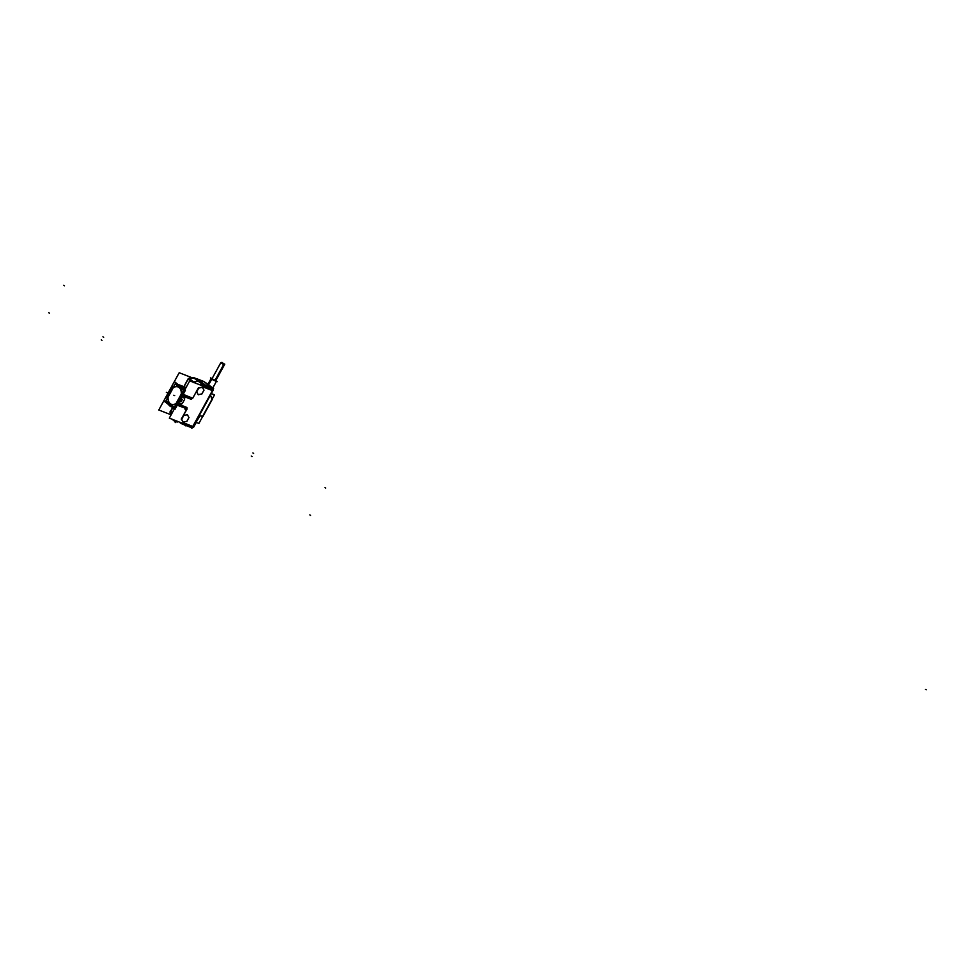<?xml version="1.0" encoding="UTF-8"?>
<svg xmlns="http://www.w3.org/2000/svg" width="975" height="975" viewBox="0 0 975 975"><rect width="100%" height="100%" fill="white"/><g stroke="black" fill="none" stroke-linecap="round" stroke-linejoin="round"><path stroke-width="1.46" d="M192.843 398.019L198.291 388.074L202.946 386.977L206.176 388.172L202.946 386.977L198.291 388.074L192.843 398.019M191.575 397.629L192.416 397.958L191.575 397.629L190.6 398.775L191.563 397.617M190.491 398.726L190.661 397.264L189.686 398.409L190.868 397.349L190.491 398.726M189.577 398.373L189.747 396.91L188.772 398.056L189.735 396.898L189.577 398.373M188.663 398.007L188.833 396.545L188.663 398.007M188.809 396.545L187.858 397.69L188.809 396.545M187.736 397.654L187.919 396.191L187.736 397.654M187.895 396.179L186.944 397.337L187.895 396.179M186.822 397.288L187.005 395.838L186.822 397.288M186.981 395.826L186.03 396.983L186.981 395.826M185.908 396.935L186.079 395.472L185.908 396.935M186.067 395.472L185.104 396.618L186.067 395.472M185.152 395.107L184.19 396.264L185.152 395.107M184.08 396.216L184.251 394.753L184.08 396.216M184.238 394.753L183.276 395.899L184.238 394.753M181.947 396.082L183.519 394.619L181.947 396.082M184.299 398.141L181.911 396.679L184.299 398.141A1.316 0.963 127.8 0 1 184.482 399.579A1.316 0.963 127.8 0 0 184.36 398.178L181.642 396.52M182.8 402.638L184.482 399.579L182.8 402.638A1.316 0.963 -52.2 0 1 181.362 403.467A1.316 0.963 127.8 0 0 182.8 402.638A1.316 0.963 127.8 0 1 181.374 403.467L178.522 402.87L181.374 403.467M178.73 404.259L177.767 405.405L177.816 404.308L177.682 405.381L178.73 404.259L178.108 403.589M178.839 404.308L178.449 405.673L178.839 404.308M179.644 404.613L178.681 405.771L179.644 404.613L178.961 404.369M180.558 404.978L179.595 406.124L179.753 404.662L179.376 406.039L180.558 404.978L180.058 404.345M181.472 405.332L180.509 406.49L180.668 405.015L180.29 406.392L181.472 405.332L180.972 404.698M181.582 405.381L181.435 406.843L182.386 405.685L181.435 406.843L181.582 405.381M183.714 406.928L183.227 406.246L182.13 407.123L182.508 405.734L182.118 407.111L183.3 406.051L183.263 407.562L184.214 406.404L183.056 407.477L183.422 406.063L183.178 406.916M184.336 406.453L184.178 407.916L185.14 406.77L184.178 407.916L184.336 406.453M185.25 406.807L184.86 408.184L185.25 406.807M184.884 408.196L186.054 407.123L184.884 408.196M186.164 407.172L185.774 408.549L186.517 408.83L185.798 408.549L186.164 407.172M185.835 409.013L187.127 408.891L181.362 418.994L183.397 422.711L181.362 418.994L187.163 408.915L185.079 409.39M183.251 422.138L186.871 421.298L188.918 417.556L187.346 414.692L183.763 415.508L187.334 414.668L188.918 417.556L186.871 421.298L183.251 422.138M181.679 419.299L183.239 422.151L181.679 419.299M187.444 414.68L183.666 415.557L181.667 419.238L183.3 422.236M198.766 388.074L202.349 387.246L203.933 390.134L201.886 393.876L198.266 394.717L201.886 393.876L203.933 390.134L202.361 387.27L198.766 388.074L196.658 391.938M198.254 394.729L196.694 391.877L198.254 394.729L201.983 393.888M198.693 388.135L196.682 391.816L198.693 388.135M202.91 384.528A1.962 1.304 111.4 0 1 203.251 386.161A1.962 1.304 111.4 0 0 202.91 384.528M206.456 387.416A1.962 1.304 -68.6 0 0 206.176 385.759A1.962 1.304 -68.6 0 1 206.456 387.416M201.935 382.456L196.267 378.629M204.189 384.26L206.03 385.71L202.41 384.223L206.03 385.71L204.189 384.26M202.824 384.455L198.4 381.042L201.849 382.395L198.132 381.03L193.745 382.054L189.564 378.836L194.086 377.971L198.132 381.03L193.745 382.054L189.564 378.836L194.086 377.971L202.142 384.211L206.03 385.71M194.732 382.822L193.257 382.456L194.732 382.822L193.684 381.981M167.078 398.592A10.664 7.057 -68.6 0 1 167.481 395.131L167.481 395.131A10.664 7.057 -68.6 0 0 167.091 398.019A10.664 7.057 -68.6 0 0 167.078 398.592A10.652 7.044 111.4 0 1 167.091 398.019A10.652 7.044 111.4 0 1 167.603 394.656M171.417 387.928L171.368 388.562L171.417 387.928A10.664 7.057 -68.6 0 1 173.916 386.088A10.664 7.057 -68.6 0 0 171.429 387.928M180.85 423.113L179.217 422.017L180.789 423.199M170.43 413.095L170.125 412.535A1.962 1.268 151.3 0 1 170.491 411.072L170.637 410.853M184.604 424.856A1.962 1.304 111.4 0 0 185.128 425.027A1.962 1.304 111.4 0 1 184.811 424.966L181.618 423.723A1.962 1.304 111.4 0 0 182.812 423.418A1.962 1.304 111.4 0 1 181.618 423.723L181.521 423.674A1.962 1.304 -68.6 0 0 182.752 423.394M190.783 427.342A1.962 1.304 111.4 0 0 192.258 427.123A1.962 1.304 111.4 0 1 190.954 427.452L184.775 425.027A1.962 1.304 -68.6 0 0 186.03 424.686A1.962 1.304 -68.6 0 1 184.567 424.905L184.567 424.905A1.962 1.304 -68.6 0 0 184.714 425.003M201.764 382.322L197.645 379.129L201.764 382.322M197.352 378.958L203.824 381.493L212.574 388.269L206.103 385.734L197.352 378.958A1.962 1.304 -68.6 0 0 197.084 378.946A1.962 1.304 -68.6 0 1 197.413 379.007M194.062 377.764A1.962 1.304 -68.6 0 1 194.135 377.788A1.962 1.304 -68.6 0 1 194.22 377.825A1.962 1.304 111.4 0 1 194.281 377.849A1.962 1.304 111.4 0 0 194.196 377.825L197.389 379.068A1.962 1.304 111.4 0 1 197.474 379.104M198.144 380.945L193.598 377.898L199.461 380.591L194.354 377.983L202.495 384.284M194.293 377.959L198.303 380.969M188.906 378.702L193.038 377.739A1.962 0.987 76.8 0 1 193.501 377.837A1.962 0.987 -104.1 0 0 193.001 377.739L192.77 377.593M211.014 378.653L211.551 379.275L208.406 385.04L211.904 378.995M208.309 384.954L211.453 379.214L216.084 381.201M216.316 381.505L212.123 379.104M211.953 378.727L215.743 380.798M203.239 415.399L211.977 399.311L210.442 395.192L212.099 398.263M169.857 405.99L168.577 404.564L169.857 405.99M167.7 402.127A10.664 7.057 -68.6 0 0 172.538 405.868A10.652 7.044 111.4 0 1 167.712 402.127A10.664 7.057 -68.6 0 0 172.538 405.868M175.439 405.149A10.664 7.057 -68.6 0 0 176.95 404.198A10.664 7.057 -68.6 0 1 175.439 405.149M182.228 394.558A10.664 7.057 -68.6 0 0 182.349 392.523A10.664 7.057 -68.6 0 1 182.228 394.558M181.728 389.11A10.664 7.057 -68.6 0 0 176.865 385.344A10.664 7.057 -68.6 0 1 181.728 389.11A10.652 7.044 111.4 0 0 176.889 385.357M171.113 388.355L168.846 392.535M179.778 400.835L181.24 401.408L182.362 399.372L181.24 401.408L179.778 400.835L180.875 398.799L179.766 400.835M179.753 400.883L180.923 398.763L182.362 399.372L180.509 398.653M182.386 387.831L178.693 384.967L182.386 387.831M179.327 384.954L183.446 388.659L179.327 384.954M180.192 385.222L183.751 388.891L179.948 385.137A11.651 7.703 111.4 0 1 183.178 388.44M180.984 385.539L184.567 389.525L180.923 385.527M184.848 389.732L180.863 385.503A11.651 7.703 111.4 0 1 184.299 389.317M182.033 385.942L185.287 388.964L181.777 385.856A11.651 7.703 111.4 0 1 185.092 389.33M185.189 389.159L181.569 385.771A11.651 7.703 111.4 0 1 181.777 385.856M182.812 386.258L185.53 388.513L182.752 386.234M185.603 388.379L182.947 386.295M187.675 379.677L183.848 386.648L185.847 387.94L183.605 386.575A11.651 7.703 111.4 0 0 183.458 386.514L183.397 386.49M181.265 394.071L176.17 403.382L181.265 394.071M176.097 403.467A9.287 6.143 111.4 0 1 171.308 404.247A9.287 6.143 111.4 0 1 168.078 397.178L173.233 387.758A9.287 6.143 111.4 0 1 178.059 386.941A9.287 6.143 111.4 0 1 181.313 393.937A9.287 6.143 111.4 0 0 173.233 387.758L168.078 397.178A9.287 6.143 111.4 0 0 176.097 403.467M220.716 362.846L224.396 364.857M192.831 427.342L169.321 418.141L189.723 380.859L213.245 390.061L192.831 427.342M203.19 386.137A1.962 1.304 -68.6 0 0 202.849 384.503M201.764 382.273L207.236 386.514L206.261 388.282M201.837 382.346L198.242 380.945L202.605 384.406L206.188 385.808M200.168 384.954L202.52 384.394L198.132 380.945L193.574 382.005L194.488 382.724M193.586 382.017L189.491 378.775M192.55 398.47L191.185 397.946M192.404 377.886L179.205 372.718L158.791 410L171.137 414.826M171.271 414.57L170.54 413.217L171.563 414.034M179.095 421.968L181.106 423.491L180.607 422.553M177.206 422.065L175.793 421.566M176.987 421.724L172.941 419.555L177.243 422.004M176.195 420.834L175.719 421.688L173.014 419.591M172.441 407.562L170.235 412.717M170.406 412.852L171.673 413.839M170.686 412.742L171.795 413.619L170.674 412.754M170.869 410.828L170.881 413.546M171.295 414.521L170.381 412.815A1.962 1.268 151.3 0 1 170.125 412.535M172.551 407.648L170.637 411.145L172.538 407.635L170.698 412.778L172.538 407.635M186.968 408.635L186.115 408.306M181.265 419.201L186.847 409M180.509 422.528L180.863 423.15M180.972 423.235A1.962 1.268 -28.7 0 0 182.483 423.296M182.362 423.247A1.962 1.268 151.3 0 1 180.936 423.162A1.962 1.268 -28.7 0 0 182.362 423.247A1.962 1.268 151.3 0 1 180.936 423.162A1.962 1.243 -28.2 0 0 182.337 423.235M179.071 421.956L181.484 423.662A1.962 1.304 -68.6 0 0 181.557 423.698L180.899 423.321M186.676 424.064L192.77 426.453L212.404 390.609L206.298 388.221L212.404 390.609L192.77 426.453L186.676 424.064L185.701 425.831L184.336 424.783M212.916 389.805L192.368 427.16A1.962 1.304 111.4 0 1 191.137 427.513A1.962 1.304 111.4 0 1 191.076 427.489M185.908 424.637A1.962 1.304 111.4 0 1 184.653 424.978A1.962 1.304 111.4 0 1 184.409 424.832M210.259 386.063L213.61 388.659L212.964 389.854M192.502 427.221L191.904 428.305L190.698 427.367M197.584 379.153L194.001 377.739L198.413 381.079L202.008 382.48M193.988 377.91L198.473 381.103M194.439 377.959L193.611 377.922M189.357 378.8L193.745 382.139L198.303 381.067L193.915 377.739L189.357 378.8M192.623 381.993L188.967 379.19M183.885 386.661L188.407 378.398L193.464 382.334M187.785 379.823L184.007 386.709M189.869 378.873L187.773 379.957M187.724 379.592A1.962 0.987 -103.2 0 1 188.285 378.848A1.962 0.987 -103.2 0 1 188.882 379.031L193.72 377.898M193.598 377.812A1.962 0.987 -103.2 0 0 193.123 377.715L188.285 378.848M198.035 380.969L202.203 384.272M204.019 381.639L197.803 379.214M207.029 383.565L203.458 381.347M211.343 393.547L212.513 394.058M208.516 385.113L211.77 379.153L211.136 378.446L207.785 384.552L210.99 378.702M211.453 379.202L216.426 381.347L212.769 388.013L216.279 381.603M216.145 380.945L211.953 378.97M211.648 379.372L211.063 378.617M215.865 380.591L217.218 381.639L213.403 380.153L210.49 377.886L212.075 378.507M212.27 379.117L215.889 380.408M212.416 379.226L212.209 378.398M194.598 424.137A7.215 4.765 -68.6 0 0 196.584 421.395M195.658 422.187L198.876 423.442L214.524 394.851L211.319 393.595M199.083 416.873L196.267 421.895L199.4 416.849M199.522 415.837L202.751 416.264L199.509 415.862M212.148 398.958L202.471 416.617M203.3 415.789L212.062 399.36M196.036 422.821L193.513 427.428L193.013 427.026M194.683 423.967A7.203 4.765 -68.6 0 0 195.999 422.321M196.28 422.455L194.829 425.027M212.672 389.842A1.962 1.304 -68.6 0 0 212.392 388.196M206.334 387.367A1.962 1.304 -68.6 0 0 205.896 385.576M206.152 385.673L212.367 388.111L212.623 390.646L212.331 388.099L209.686 386.076A4.656 0.67 -151.3 0 1 206.456 383.577L203.873 381.566L197.767 379.178L203.994 381.615M212.806 389.903A1.962 1.304 -68.6 0 0 212.526 388.245M186.286 407.233L186.993 407.513M185.372 406.88L186.079 407.148M184.458 406.514L185.165 406.794M182.63 405.795L183.324 406.075M181.777 405.027L182.41 405.71M169.284 405.478L171.137 406.721A11.651 7.703 111.4 0 1 168.504 404.515M170.064 405.722L169.175 405.039M176.962 404.162A10.652 7.044 111.4 0 1 175.451 405.125M174.513 381.737L185.457 390.207L174.903 409.476L163.971 401.005M184.287 398.129A1.316 0.963 -52.2 0 1 184.47 399.616M182.776 402.712L184.519 399.531M178.206 402.809L181.447 403.479M181.289 401.432L179.388 400.688M181.252 401.468L179.705 400.859L180.875 398.738L182.41 399.348L181.228 401.468L182.41 399.348M171.429 388.452L167.871 394.96M171.429 388.611L169.967 390.487M170.296 390.67L169.138 392.803M178.413 384.759A11.602 7.666 111.4 0 1 182.666 388.05M183.081 396.898L181.959 396.593M171.1 388.269A10.652 7.044 111.4 0 1 173.916 386.1M182.325 392.572A10.652 7.044 111.4 0 1 182.191 394.619M178.34 384.698L182.508 387.928M179.437 384.967L183.483 388.684M183.166 396.374L183.97 396.52M180.765 385.466A11.651 7.703 111.4 0 1 183.861 388.964M179.181 384.906A11.651 7.703 111.4 0 1 179.948 385.137M180.643 385.418L184.604 389.549M184.08 396.727L184.884 396.874M181.691 385.832A11.651 7.703 111.4 0 1 184.897 389.671M182.605 386.185A11.651 7.703 111.4 0 1 185.323 388.891M185.798 397.398L186.712 397.593M182.483 386.124L185.543 388.501M183.519 386.551A11.651 7.703 111.4 0 1 185.652 388.306M182.532 386.161A11.651 7.703 111.4 0 1 182.691 386.21A11.651 7.703 111.4 0 1 185.469 388.635M186.932 397.678L187.627 397.946M184.433 386.904A11.651 7.703 111.4 0 1 185.872 387.892M183.605 386.575A11.651 7.703 111.4 0 1 185.75 388.123M187.846 398.032L188.553 398.312M185.348 387.258A11.651 7.703 111.4 0 1 186.018 387.636M184.519 386.929A11.651 7.703 111.4 0 1 185.945 387.77M188.76 398.397L189.467 398.665M185.226 387.209L186.006 387.514M185.445 387.294A11.651 7.703 111.4 0 1 186.054 387.575L185.323 387.246M189.674 398.751L190.381 399.019M190.588 399.104L191.295 399.384M185.018 396.959L185.823 397.093M181.118 385.576L184.86 389.744M176.487 403.284A9.384 6.203 111.4 0 1 171.308 404.357A9.384 6.203 111.4 0 1 168.041 396.752M173.245 387.538L167.907 397.276M176.134 403.65L181.46 393.912M172.892 387.904A9.384 6.203 111.4 0 1 178.157 386.868A9.384 6.203 111.4 0 1 181.326 394.436M181.374 393.815L176.012 403.601M168.078 396.837A9.287 6.143 -68.6 0 0 171.283 404.235A9.287 6.143 -68.6 0 0 176.365 403.248M167.944 397.361L173.306 387.562M181.24 394.339A9.287 6.143 -68.6 0 0 178.047 386.941A9.287 6.143 -68.6 0 0 172.965 387.916M165.908 400.737L174.293 407.233L183.483 390.463L175.086 383.955L165.908 400.737M201.874 393.973L204.007 390.085M196.67 391.804L198.315 394.814M202.459 387.246L198.681 388.135M203.994 390.219L202.349 387.209M186.859 421.395L188.992 417.507M183.202 422.187L186.968 421.31M183.775 415.472L181.642 419.36M188.979 417.641L187.334 414.631M192.831 398.08L198.413 387.879M202.093 384.382L199.973 384.869M202.203 384.467A1.962 0.987 76.8 0 1 202.983 386.051M202.105 384.491A1.962 0.987 -103.2 0 1 202.873 386.003A1.962 0.987 -103.2 0 0 202.105 384.491A1.962 0.987 -103.2 0 1 202.873 386.003A1.962 0.963 -103.4 0 0 202.093 384.503M215.219 380.384L224.152 364.065L221.91 362.334L224.152 364.065L215.219 380.384M221.52 362.627L224.774 364.175L223.97 363.992L215.036 380.311L223.97 363.992L224.774 364.175L221.52 362.627M224.457 364.747L220.789 362.712M182.739 406.746L183.3 406.051M183.678 415.557L181.667 419.238M174.854 420.883L173.355 419.725L174.854 420.883M170.662 413.363L171.551 414.07L170.662 413.363M186.578 423.954L183.397 422.711L186.578 423.954M188.979 379.178L192.684 382.017L189.065 379.238L187.663 380.018L183.995 386.709L187.773 379.823M194.415 377.934L193.598 377.898L194.415 377.934M215.792 380.579L211.782 379.165M211.49 378.666L211.551 379.275M215.719 380.701L212.05 378.69M195.963 421.639L199.302 416.362L196.377 421.797M202.678 416.276L199.57 415.874L202.678 416.276L212.075 399.336M194.647 424.028A7.215 4.765 -68.6 0 0 196.024 422.321A7.215 4.765 -68.6 0 1 194.647 424.028M212.404 388.196A1.962 1.304 111.4 0 1 212.684 389.854A1.962 1.304 111.4 0 0 212.404 388.196M212.404 388.135L206.188 385.698L212.282 388.087L209.686 386.076A4.656 0.67 -151.3 0 1 206.456 383.577L203.873 381.566L197.767 379.178M180.899 398.799L182.362 399.372M170.284 390.719L169.163 392.767M183.739 388.879L180.509 385.369M185.287 388.976L182.349 386.088M185.847 387.952L184.178 386.795M183.495 386.539L185.798 388.038M202.032 384.43L200.033 384.893L202.032 384.43M174.708 395.606L173.794 395.241M170.04 413.851L170.954 414.217M172.709 419.469L175.012 421.261M181.313 418.921L183.434 422.784M183.324 422.687L186.652 423.979M193.501 377.837A1.962 0.987 -103.2 0 0 192.66 378.032M189.613 378.142L190.539 378.495M208.406 385.04L211.673 379.068M167.261 392.693L166.347 392.328M102.936 336.789L103.643 337.326M101.266 339.848L101.961 340.397M251.977 456.568L251.282 456.032M253.658 453.509L252.952 452.961M926.25 689.752L925.336 689.398L926.25 689.752M169.589 393.595L168.675 393.242L169.589 393.595M173.757 420.383L174.464 420.932M171.978 419.177L175.232 421.712M175.207 422.577L175.622 421.834M325.613 488.024L324.907 487.488L325.613 488.024M64.46 285.797L63.765 285.248L64.46 285.797M310.598 515.446L309.892 514.91L310.598 515.446M49.457 313.219L48.75 312.67M203.044 386.953L198.193 388.099M215.134 380.347L223.677 364.735L221.435 362.992M192.258 427.123A1.962 1.304 111.4 0 1 191.002 427.464L193.001 426.489M206.188 385.698L212.282 388.087M192.684 382.017L189.065 379.238L187.663 380.018L183.995 386.709M187.566 379.933L183.848 386.648M194.196 377.825L193.038 377.739L194.196 377.825M212.148 397.91L212.294 399.372M194.33 424.612L196.304 422.431L194.33 424.612M212.136 378.519L220.655 362.968M215.816 380.543L224.323 364.991M182.093 423.845L181.009 423.345M180.887 423.308L184.872 424.99M193.026 426.441L191.002 427.464M194.378 377.898L193.001 377.739L194.378 377.898M194.135 377.788L197.45 379.092M215.524 381.201L215.914 380.506M211.77 379.056L212.111 378.422M212.477 399.031L202.812 416.678"/></g></svg>
